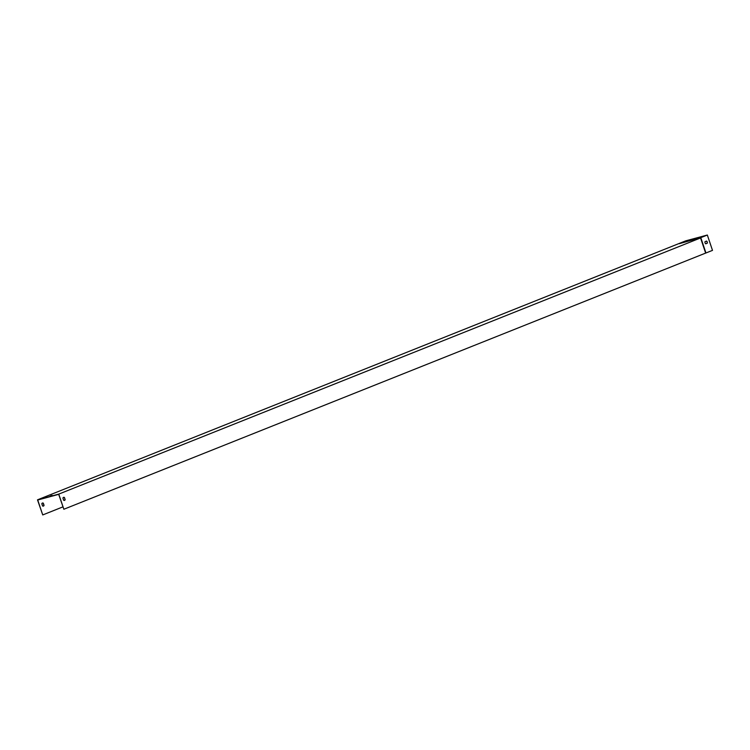 <?xml version="1.0" encoding="UTF-8"?>
<svg xmlns="http://www.w3.org/2000/svg" width="750" height="750" viewBox="0 0 750 750"><rect width="100%" height="100%" fill="white"/><g stroke="black" fill="none" stroke-linecap="round" stroke-linejoin="round"><path stroke-width="1.12" d="M64.434 497.494L65.166 499.65A1.603 1.163 -105.1 0 1 63.647 500.259L62.925 498.094A1.603 1.163 -105.1 0 1 64.434 497.494L65.016 499.688A1.603 1.163 -105.1 0 1 64.388 500.437M705.647 253.087L63.853 509.25L58.763 494.109L700.556 237.956L705.647 253.087L712.5 250.378L707.334 235.031L700.781 237.647L705.947 252.994M62.897 506.887L42.741 514.931L37.716 500.006L58.688 494.363L63.853 509.25M63.553 497.353A1.603 1.163 -105.1 0 1 64.284 497.531M42.534 505.941A1.603 1.163 74.9 0 0 44.053 505.331L43.322 503.175A1.603 1.163 74.9 0 0 41.812 503.775L42.534 505.941M707.334 235.031L685.772 240.834L37.5 499.837L42.741 514.931M42.441 503.034A1.603 1.163 -105.1 0 1 43.172 503.212L43.903 505.378A1.603 1.163 -105.1 0 1 43.266 506.119M52.134 495.375L50.316 496.041L52.134 495.375M679.294 243.684L700.781 237.647L679.219 243.45M37.5 499.837L58.763 494.109M705.712 243.797L707.128 243.225A1.603 1.163 74.9 0 0 706.434 241.125M706.566 241.069A1.603 1.163 -105.1 0 1 707.278 243.187L705.731 243.806A1.603 1.163 -105.1 0 1 705.019 241.688L706.566 241.069M692.559 239.531L694.369 238.866L692.559 239.531"/></g></svg>
